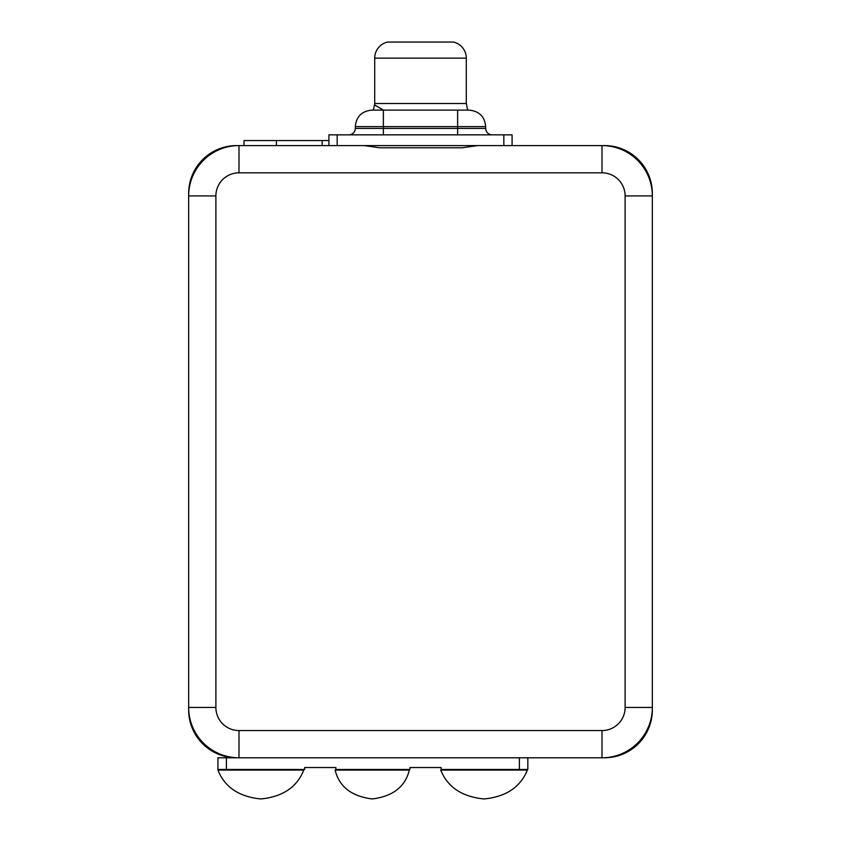 <?xml version="1.0" encoding="UTF-8"?>
<svg xmlns="http://www.w3.org/2000/svg" width="841" height="841" viewBox="0 0 841 841"><rect width="100%" height="100%" fill="white"/><g stroke="black" fill="none" stroke-linecap="round" stroke-linejoin="round"><path stroke-width="1.26" d="M188.657 707.449L188.657 709.93A47.853 47.853 0 0 0 236.51 757.783L226.397 757.783L226.397 769.473L304.673 769.473L304.673 767.528L335.864 767.528L335.864 769.473L409.924 769.473L409.924 767.528L441.105 767.528L441.105 769.473L519.391 769.473L519.391 757.783L519.391 769.473L441.105 769.473L441.105 767.528L409.924 767.528L409.924 769.473L335.864 769.473L335.864 767.528L304.673 767.528L304.673 769.473L217.945 769.473L217.945 757.783L226.397 757.783L226.397 769.473L217.945 769.473L217.945 757.783L236.51 757.783A47.853 47.853 0 0 1 188.657 709.93L188.657 193.441L188.657 195.911L215.885 195.911L215.885 707.449A23.106 23.106 0 0 0 238.991 730.556L602.009 730.556A23.106 23.106 0 0 0 625.115 707.449L625.115 195.911A23.106 23.106 0 0 0 602.009 172.815L238.991 172.815A23.106 23.106 0 0 0 215.885 195.911L215.885 707.449L188.657 707.449L188.657 195.911A50.334 50.334 0 0 1 238.991 145.588A50.334 50.334 0 0 0 188.657 195.911L215.885 195.911A23.106 23.106 0 0 1 238.991 172.815L238.991 145.588L328.915 145.588L328.915 134.854L512.085 134.854L512.085 145.588L604.49 145.588L602.009 145.588L602.009 172.815L238.991 172.815L238.991 145.588L236.51 145.588A47.853 47.853 0 0 0 188.657 193.441A47.853 47.853 0 0 1 236.51 145.588L328.915 145.588L328.915 134.854L337.167 134.854L337.167 145.588L503.833 145.588L503.833 134.854L337.167 134.854L337.167 145.588L328.915 145.588L503.833 145.588L503.833 134.854L512.085 134.854L512.085 145.588L503.833 145.588L602.009 145.588A50.334 50.334 0 0 1 652.343 195.911L652.343 709.93L652.343 707.449L625.115 707.449L625.115 195.911L652.343 195.911L652.343 707.449A50.334 50.334 0 0 1 602.009 757.783L238.991 757.783A50.334 50.334 0 0 1 188.657 707.449A50.334 50.334 0 0 0 238.991 757.783L238.991 730.556L238.991 757.783L602.009 757.783A50.334 50.334 0 0 0 652.343 707.449L625.115 707.449A23.106 23.106 0 0 1 602.009 730.556L602.009 757.783L602.009 730.556L238.991 730.556A23.106 23.106 0 0 1 215.885 707.449L188.657 707.449M604.49 757.783L602.009 757.783L604.49 757.783A47.853 47.853 0 0 0 652.343 709.93A47.853 47.853 0 0 1 604.49 757.783M652.343 193.441L652.343 195.911A50.334 50.334 0 0 0 602.009 145.588L602.009 172.815A23.106 23.106 0 0 1 625.115 195.911L652.343 195.911L652.343 193.441A47.853 47.853 0 0 0 604.49 145.588A47.853 47.853 0 0 1 652.343 193.441M527.833 757.783L527.833 769.473L519.391 769.473L527.833 769.473L527.833 757.783M303.759 770.072L217.945 770.072L303.759 770.072C297.01 787.155 282.713 796.784 260.847 798.95C238.991 796.784 224.684 787.155 217.945 770.072C224.684 787.155 238.991 796.784 260.847 798.95C238.991 796.784 224.684 787.155 217.945 770.072C224.684 787.155 238.991 796.784 260.847 798.95C282.713 796.784 297.01 787.155 303.759 770.072M440.716 770.072C447.633 787.187 462.077 796.805 484.027 798.95C462.077 796.805 447.633 787.187 440.716 770.072L527.349 770.072L440.716 770.072M335.107 770.072C339.249 786.755 351.622 796.374 372.237 798.95C351.622 796.374 339.249 786.755 335.107 770.072L409.357 770.072L335.107 770.072M244.016 145.588L244.016 140.552L276.437 140.552C234.113 140.552 234.113 140.552 276.437 140.552L328.915 140.552M322.166 145.588L322.166 140.552L322.166 145.588M276.437 140.552L276.437 145.588L276.437 140.552L322.166 140.552M466.292 103.506L374.708 103.506L374.708 58.124L466.292 58.124L466.292 103.506L466.292 58.124L374.708 58.124L374.708 103.506L466.292 103.506L467.659 110.108M374.56 104.883L383.412 110.108L372.037 110.108L457.588 110.108A16.505 16.189 -90 0 1 457.62 110.108L469.183 110.108C479.296 111.18 484.794 116.678 485.678 126.613L383.37 126.613L383.37 128.421L355.322 128.421C354.976 132.3 352.831 134.444 348.889 134.854M492.111 134.854C488.211 134.476 486.066 132.331 485.678 128.421L355.322 128.421L355.322 126.613C356.206 116.678 361.704 111.18 371.817 110.108L383.37 110.108L383.37 126.613L355.322 126.613L383.37 126.613L383.37 128.421L457.63 128.421L457.63 126.613L485.678 126.613L485.678 128.421L457.63 128.421L457.63 110.108L457.63 126.613L383.37 126.613L383.37 110.108L468.963 110.108M457.63 128.421L457.63 134.854L457.63 128.421M383.37 128.421L383.37 134.854L383.37 128.421M387.501 42.05L453.499 42.05A16.505 16.505 -90 0 1 466.292 58.124A16.505 16.505 90 0 0 453.499 42.05L387.501 42.05A16.505 16.505 90 0 0 374.708 58.124A16.505 16.505 -90 0 1 387.501 42.05M373.341 110.108L374.55 104.946L383.412 110.108L372.037 110.108M364.206 145.588L379.659 147.785L462.161 147.785L477.625 145.588L462.161 147.785L379.659 147.785L364.206 145.588M409.357 770.072C405.215 786.755 392.842 796.374 372.237 798.95C392.842 796.374 405.215 786.755 409.357 770.072M527.349 770.072C520.421 787.187 505.988 796.805 484.027 798.95C505.988 796.805 520.421 787.187 527.349 770.072M374.55 104.946L374.708 103.506"/></g></svg>
